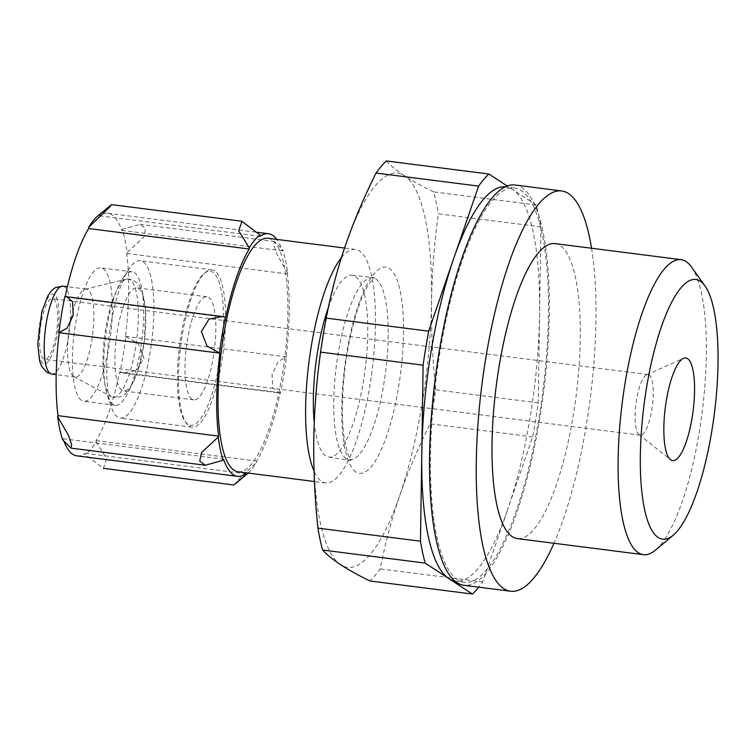 <?xml version="1.0" encoding="UTF-8"?>
<svg xmlns="http://www.w3.org/2000/svg" width="755" height="755" viewBox="0 0 755 755"><rect width="100%" height="100%" fill="white"/><g stroke="black" fill="none" stroke-linecap="round" stroke-linejoin="round"><path stroke-width="0.57" stroke-dasharray="3.77 2.83" d="M505.123 186.844A198.716 53.775 -82.7 0 1 505.784 186.91A198.716 53.775 -82.7 0 1 512.532 189.486L507.171 185.975M540.891 226.868L539.57 314.873A198.716 53.775 -82.7 0 1 507.709 509.417L532.671 436.89A220.111 59.56 -82.7 0 0 538.24 402.877L539.57 314.873A198.716 53.775 -82.7 0 0 512.532 189.486L536.173 204.954A220.111 59.56 -82.7 0 1 540.891 226.868L438.353 213.807C434.342 242.685 432.077 271.791 431.549 301.113A198.716 53.775 -82.7 0 1 399.688 495.658A198.716 53.775 -82.7 0 1 340.798 564.816A198.716 53.775 -82.7 0 1 313.769 439.429A198.716 53.775 -82.7 0 1 345.62 244.884A198.716 53.775 -82.7 0 1 404.51 175.726A198.716 53.775 -82.7 0 1 431.549 301.113C431.19 330.464 432.577 360.031 435.692 389.816A220.111 59.56 -82.7 0 1 430.123 423.819C418.242 447.545 408.096 471.498 399.688 495.658C391.458 519.855 384.956 544.261 380.199 568.892A220.111 59.56 -82.7 0 1 369.903 580.982M464.325 582.265A198.716 53.775 -82.7 0 1 457.577 579.698A198.716 53.775 -82.7 0 1 437.853 365.477A198.716 53.775 -82.7 0 1 514.542 188.023A198.716 53.775 -82.7 0 1 542.779 391.939A198.716 53.775 -82.7 0 1 464.325 582.265L455.567 581.152A198.716 53.775 -82.7 0 0 507.709 509.417L482.747 581.954A220.111 59.56 -82.7 0 1 478.793 587.192M455.567 581.152A198.716 53.775 -82.7 0 1 454.906 581.057M536.173 204.954L433.625 191.893A220.111 59.56 -82.7 0 1 438.353 213.807M538.24 402.877L435.692 389.816M532.671 436.89L430.123 423.819M482.747 581.954L380.199 568.892M386.352 160.957C390.628 165.619 396.677 170.545 404.51 175.726C412.475 180.889 422.177 186.277 433.625 191.893M117.629 417.043A79.303 21.461 -82.7 0 1 111.221 406.794A79.303 21.461 -82.7 0 1 109.05 336.692A79.303 21.461 -82.7 0 1 128.727 269.365A79.303 21.461 -82.7 0 1 140.364 260.739A79.303 21.461 -82.7 0 1 151.623 342.119A79.303 21.461 -82.7 0 1 120.319 418.072A79.303 21.461 -82.7 0 1 117.629 417.043M214.694 270.894A79.303 21.461 97.3 0 0 212.004 269.865A79.303 21.461 97.3 0 0 205.615 272.272A79.303 21.461 97.3 0 0 180.7 345.818A79.303 21.461 97.3 0 0 186.381 423.262A79.303 21.461 97.3 0 0 189.269 426.169A79.303 21.461 97.3 0 0 191.959 427.198A79.303 21.461 97.3 0 0 222.565 356.379A79.303 21.461 97.3 0 0 214.694 270.894M81.606 400.414A67.261 18.195 -82.7 0 1 74.924 327.906A67.261 18.195 -82.7 0 1 100.887 267.855A67.261 18.195 -82.7 0 1 110.438 336.872A67.261 18.195 -82.7 0 1 83.89 401.282A67.261 18.195 -82.7 0 1 81.606 400.414M76.934 455.869A122.282 33.088 97.3 0 0 85.268 453.33A18.347 4.964 97.3 0 0 85.239 454.557A123.584 33.447 97.3 0 0 96.112 441.788A18.347 4.964 97.3 0 0 96.112 440.599A122.282 33.088 97.3 0 0 119.639 372.234A18.347 4.964 97.3 0 0 119.951 372.498A123.584 33.447 97.3 0 0 125.84 336.579A18.347 4.964 97.3 0 0 125.5 336.419A122.282 33.088 97.3 0 0 126.755 253.472A18.347 4.964 97.3 0 0 127.104 252.5A123.584 33.447 97.3 0 0 122.112 229.36A18.347 4.964 97.3 0 0 121.781 230.388A122.282 33.088 97.3 0 0 107.842 213.259A122.282 33.088 97.3 0 0 99.5 215.807A18.347 4.964 97.3 0 0 99.537 214.58A123.584 33.447 97.3 0 0 98.046 215.732M62.656 439.778A18.347 4.964 97.3 0 0 62.995 438.749A122.282 33.088 97.3 0 0 64.015 441.524M238.08 471.781A117.695 31.852 97.3 0 0 283.512 366.675A117.695 31.852 97.3 0 0 271.828 239.788A117.695 31.852 97.3 0 0 267.827 238.269M248.197 473.064A123.584 33.447 97.3 0 0 256.681 462.249A18.347 4.964 97.3 0 0 256.681 461.05A122.282 33.088 97.3 0 0 280.209 392.685A18.347 4.964 97.3 0 0 280.53 392.949A123.584 33.447 97.3 0 0 286.409 357.03A18.347 4.964 97.3 0 0 286.07 356.87A122.282 33.088 97.3 0 0 287.325 273.923A18.347 4.964 97.3 0 0 287.674 272.961A123.584 33.447 97.3 0 0 282.681 249.811A18.347 4.964 97.3 0 0 282.351 250.839A122.282 33.088 97.3 0 0 276.736 239.401M341.392 257.738A117.695 31.852 -82.7 0 1 355.416 249.424A117.695 31.852 -82.7 0 1 372.139 370.205A117.695 31.852 -82.7 0 1 325.669 482.936A117.695 31.852 -82.7 0 1 321.668 481.407A117.695 31.852 -82.7 0 1 314.033 471.054M328.283 307.662A91.714 24.821 -82.7 0 1 352.132 275.197A91.714 24.821 -82.7 0 1 365.156 369.318A91.714 24.821 -82.7 0 1 328.954 457.162A91.714 24.821 -82.7 0 1 325.839 455.973A91.714 24.821 -82.7 0 1 314.24 422.385M112.91 404.406A67.261 18.195 -82.7 0 1 107.484 395.714A67.261 18.195 -82.7 0 1 105.643 336.258A67.261 18.195 -82.7 0 1 122.329 279.161A67.261 18.195 -82.7 0 1 132.201 271.838A67.261 18.195 -82.7 0 1 141.751 340.854A67.261 18.195 -82.7 0 1 115.194 405.275A67.261 18.195 -82.7 0 1 112.91 404.406M62.995 438.749L223.565 459.2M85.268 453.33L245.837 473.781M233.899 484.88L241.845 476.065L256.681 462.249M96.112 441.788L106.568 458.776L103.463 468.355L85.239 454.557M96.112 440.599L256.681 461.05M119.639 372.234L280.209 392.685M280.53 392.949L278.859 392.921L272.744 387.853L272.093 374.31L278.321 361.4L286.409 357.03M125.84 336.579L138.316 343.506L143.941 357.917L136.372 370.535L122.895 373.036L119.951 372.498M125.5 336.419L286.07 356.87M126.755 253.472L287.325 273.923M287.674 272.961L276.802 253.991L273.659 244.724L274.424 241.458L282.681 249.811M122.112 229.36L139.958 224.433L145.592 228.35L143.884 237.079L127.104 252.5M121.781 230.388L282.351 250.839M99.5 215.807L260.069 236.268M108.833 206.681L99.537 214.58M65.138 296.904L225.707 317.364M43.696 358.918A30.568 8.277 -82.7 0 1 40.657 325.962A30.568 8.277 -82.7 0 1 52.454 298.659A30.568 8.277 -82.7 0 1 56.804 330.039A30.568 8.277 -82.7 0 1 44.734 359.314A30.568 8.277 -82.7 0 1 43.696 358.918M73.603 376.481A44.328 11.995 -82.7 0 1 68.894 330.935A44.328 11.995 -82.7 0 1 85.06 289.184A44.328 11.995 -82.7 0 1 86.306 289.108A44.328 11.995 -82.7 0 1 92.61 334.597A44.328 11.995 -82.7 0 1 75.104 377.056A44.328 11.995 -82.7 0 1 73.914 376.669A44.328 11.995 -82.7 0 1 73.603 376.481M111.089 396.46A59.541 16.11 -82.7 0 1 104.756 335.295A59.541 16.11 -82.7 0 1 126.481 279.199A59.541 16.11 -82.7 0 1 127.604 279.067A59.541 16.11 -82.7 0 1 136.617 340.203A59.541 16.11 -82.7 0 1 112.561 397.13A59.541 16.11 -82.7 0 1 111.513 396.715A59.541 16.11 -82.7 0 1 111.089 396.46M122.008 390.288A51.972 14.062 -82.7 0 1 116.846 334.257A51.972 14.062 -82.7 0 1 136.91 287.844A51.972 14.062 -82.7 0 1 144.29 341.184A51.972 14.062 -82.7 0 1 123.773 390.958A51.972 14.062 -82.7 0 1 122.008 390.288M192.072 399.206A51.972 14.062 -82.7 0 1 186.919 343.185A51.972 14.062 -82.7 0 1 206.974 296.772A51.972 14.062 -82.7 0 1 214.354 350.103A51.972 14.062 -82.7 0 1 193.837 399.886A51.972 14.062 -82.7 0 1 192.072 399.206M187.957 424.348A77.652 21.008 -82.7 0 1 185.126 421.507A77.652 21.008 -82.7 0 1 179.558 345.677A77.652 21.008 -82.7 0 1 203.963 273.659A77.652 21.008 -82.7 0 1 221.942 345.054A77.652 21.008 -82.7 0 1 187.957 424.348M691.495 267.034A148.697 40.242 -82.7 0 1 702.15 412.249A148.697 40.242 -82.7 0 1 655.425 550.15M554.934 243.591A148.697 40.242 -82.7 0 1 576.065 396.186A148.697 40.242 -82.7 0 1 517.354 538.608M591.542 248.253A201.774 54.596 -82.7 0 1 553.962 543.27M514.929 184.994A201.774 54.596 -82.7 0 1 543.6 392.043A201.774 54.596 -82.7 0 1 463.938 585.304M639.268 434.786A30.568 8.277 -82.7 0 1 639.023 434.616A30.568 8.277 -82.7 0 1 635.955 403.812A30.568 8.277 -82.7 0 1 646.648 374.763A30.568 8.277 -82.7 0 1 648.026 374.537A30.568 8.277 -82.7 0 1 652.377 405.907A30.568 8.277 -82.7 0 1 640.306 435.182A30.568 8.277 -82.7 0 1 639.268 434.786M42.959 363.41A35.155 9.513 -82.7 0 1 43.809 306.804A35.155 9.513 -82.7 0 1 59.013 316.751A35.155 9.513 -82.7 0 1 42.959 363.41M62.958 286.136A44.328 11.995 -82.7 0 1 69.252 331.624A44.328 11.995 -82.7 0 1 51.746 374.074M355.992 472.035A103.945 28.124 -82.7 0 1 358.512 304.68A103.945 28.124 -82.7 0 1 403.463 334.097A103.945 28.124 -82.7 0 1 355.992 472.035M346.271 458.578A91.714 24.821 -82.7 0 1 337.174 359.701A91.714 24.821 -82.7 0 1 372.564 277.802A91.714 24.821 -82.7 0 1 385.597 371.922A91.714 24.821 -82.7 0 1 349.386 459.757A91.714 24.821 -82.7 0 1 346.271 458.578M212.004 269.865L140.364 260.739M191.959 427.198L120.319 418.072M355.416 249.424L344.544 248.036M325.669 482.936L314.439 481.501M107.484 395.714L111.221 406.794M122.329 279.161L128.727 269.365M132.201 271.838L100.887 267.855M115.194 405.275L83.89 401.282M122.895 373.036L278.859 392.902M139.977 224.339L274.424 241.468M107.842 213.259L257.653 232.351M221.083 316.383L222.442 316.553M86.306 289.108L67.393 286.702M75.104 377.056L56.191 374.64M73.914 376.669L111.513 396.715M85.06 289.184L126.481 279.199M127.604 279.067C126.802 278.614 135.881 279.256 139.845 286.579L142.601 292.657L145.573 309.89L144.309 341.458L138.052 370.658L130.473 387.759L126.245 392.977C121.461 398.489 112.495 397.659 112.561 397.13M206.974 296.772L136.91 287.844M193.837 399.886L123.773 390.958M185.126 421.507L186.381 423.262M203.963 273.659L205.615 272.272M514.542 188.023L505.784 186.91M352.132 275.197L374.395 277.632L369.705 282.785C365.854 288.278 361.909 296.932 357.87 308.748C352.019 326.415 347.687 346.639 344.884 369.412C341.779 396.403 341.553 419.384 344.195 438.362L347.847 454.17L351.113 460.39L328.954 457.162M639.023 434.616L670.497 459.691M646.648 374.763L683.398 358.38M648.026 374.537L52.454 298.659M640.306 435.182L44.734 359.314"/><path stroke-width="1.13" d="M478.604 186.107A220.111 59.56 -82.7 0 1 488.9 174.018L386.352 160.957A220.111 59.56 -82.7 0 0 376.065 173.046L478.604 186.107L453.642 258.644A198.716 53.775 -82.7 0 1 505.123 186.844M507.171 185.975L488.9 174.018M478.793 587.192A220.111 59.56 -82.7 0 1 472.451 594.043L369.903 580.982C358.54 575.414 348.829 570.025 340.798 564.816C333.021 559.681 326.972 554.755 322.64 550.046A220.111 59.56 -82.7 0 1 317.912 528.132C314.797 498.338 313.41 468.77 313.769 439.429C314.297 410.107 316.562 381.001 320.573 352.123A220.111 59.56 -82.7 0 1 326.141 318.11C330.898 293.478 337.391 269.073 345.62 244.884C354.029 220.715 364.174 196.772 376.065 173.046M454.906 581.057A198.716 53.775 -82.7 0 1 448.819 578.575L472.451 594.043M420.459 541.193A220.111 59.56 -82.7 0 0 425.188 563.107L448.819 578.575A198.716 53.775 -82.7 0 1 421.79 453.189L420.459 541.193L317.912 528.132M425.188 563.107L322.64 550.046M64.015 441.524A122.282 33.088 97.3 0 0 76.934 455.869L237.504 476.329A122.282 33.088 97.3 0 0 245.837 473.781A18.347 4.964 97.3 0 0 245.809 475.008A123.584 33.447 97.3 0 0 247.291 473.857A123.584 33.447 97.3 0 0 248.197 473.064M57.663 416.628A123.584 33.447 97.3 0 0 62.656 439.778L70.866 448.026L71.687 444.931L68.563 435.578L57.663 416.628A18.347 4.964 97.3 0 1 58.022 415.665L218.591 436.116A18.347 4.964 97.3 0 0 218.242 437.088A123.584 33.447 97.3 0 0 223.225 460.239A18.347 4.964 97.3 0 0 223.565 459.2A122.282 33.088 97.3 0 0 237.504 476.329M58.937 332.559L66.987 328.246L73.226 315.345L72.631 301.689L66.478 296.687L64.817 296.639A123.584 33.447 97.3 0 0 58.937 332.559A18.347 4.964 97.3 0 0 59.267 332.719A122.282 33.088 97.3 0 0 58.022 415.665M88.665 227.349L109.513 207.2L111.523 204.633L98.046 215.732A123.584 33.447 97.3 0 0 88.665 227.349A18.347 4.964 97.3 0 0 88.656 228.538A122.282 33.088 97.3 0 0 65.194 296.621M344.544 248.036L267.827 238.269A117.695 31.852 97.3 0 0 222.404 343.374A117.695 31.852 97.3 0 0 234.088 470.252A117.695 31.852 97.3 0 0 238.08 471.781L314.439 481.501M276.736 239.401A122.282 33.088 97.3 0 0 268.412 233.72A122.282 33.088 97.3 0 0 260.069 236.268A18.347 4.964 97.3 0 0 260.107 235.031A123.584 33.447 97.3 0 0 249.235 247.8A18.347 4.964 97.3 0 0 249.235 248.999A122.282 33.088 97.3 0 0 225.707 317.364A18.347 4.964 97.3 0 0 225.386 317.1A123.584 33.447 97.3 0 0 219.507 353.01A18.347 4.964 97.3 0 0 219.837 353.18A122.282 33.088 97.3 0 0 218.591 436.116M314.033 471.054A117.695 31.852 -82.7 0 1 308.993 361.796A117.695 31.852 -82.7 0 1 341.392 257.738M314.24 422.385A91.714 24.821 -82.7 0 1 328.283 307.662M59.267 332.719L219.837 353.18M218.242 437.088L201.547 452.538L199.726 461.173L205.303 465.25L223.225 460.239M245.809 475.008L233.899 484.88M260.107 235.031L241.94 221.338L238.693 230.747L249.235 247.8M88.656 228.538L249.235 248.999M225.386 317.1L222.442 316.534L209.012 319.11L201.396 331.605L206.993 346.026L219.507 353.01M658.209 537.513A130.936 35.428 -82.7 0 1 648.224 378.132A130.936 35.428 -82.7 0 1 704.962 285.928A130.936 35.428 -82.7 0 1 714.343 413.797A130.936 35.428 -82.7 0 1 673.205 535.229A130.936 35.428 -82.7 0 1 658.209 537.513M670.902 459.984A51.755 14.005 -82.7 0 1 670.497 459.691A51.755 14.005 -82.7 0 1 665.306 407.549A51.755 14.005 -82.7 0 1 683.398 358.38A51.755 14.005 -82.7 0 1 693.194 410.267A51.755 14.005 -82.7 0 1 670.902 459.984M673.205 535.229L655.425 550.15A148.697 40.242 -82.7 0 1 643.449 554.67A148.697 40.242 -82.7 0 1 638.4 552.745A148.697 40.242 -82.7 0 1 623.639 392.44A148.697 40.242 -82.7 0 1 681.029 259.654A148.697 40.242 -82.7 0 1 691.495 267.034L704.962 285.928M643.449 554.67L517.354 538.608A148.697 40.242 -82.7 0 1 512.305 536.682A148.697 40.242 -82.7 0 1 497.545 376.377A148.697 40.242 -82.7 0 1 554.934 243.591L681.029 259.654M553.962 543.27A201.774 54.596 -82.7 0 1 510.644 591.25A201.774 54.596 -82.7 0 1 503.802 588.636A201.774 54.596 -82.7 0 1 483.766 371.12A201.774 54.596 -82.7 0 1 561.644 190.949A201.774 54.596 -82.7 0 1 591.542 248.253M510.644 591.25L463.938 585.304A201.774 54.596 -82.7 0 1 457.086 582.69A201.774 54.596 -82.7 0 1 437.06 365.175A201.774 54.596 -82.7 0 1 514.929 184.994L561.644 190.949M428.68 331.181A220.111 59.56 -82.7 0 0 423.111 365.184L421.79 453.189A198.716 53.775 -82.7 0 1 453.642 258.644L428.68 331.181L326.141 318.11M423.111 365.184L320.573 352.123M50.245 373.508A44.328 11.995 -82.7 0 1 45.847 325.716A44.328 11.995 -82.7 0 1 62.958 286.136L55.643 287.523L54.02 288.533L51.283 291.005L47.924 295.743L41.874 311.692L37.75 343.94L39.581 360.89L41.676 366.449L46.697 372.196L51.746 374.074A44.328 11.995 -82.7 0 1 50.245 373.508M70.857 448.111L204.888 465.193M103.454 468.355L233.89 484.974M257.653 232.351L268.412 233.72M111.523 204.624L241.949 221.243M66.751 296.724L221.083 316.383M247.291 473.857L236.485 482.936M67.393 286.702L62.958 286.136M56.191 374.64L51.746 374.074"/></g></svg>
